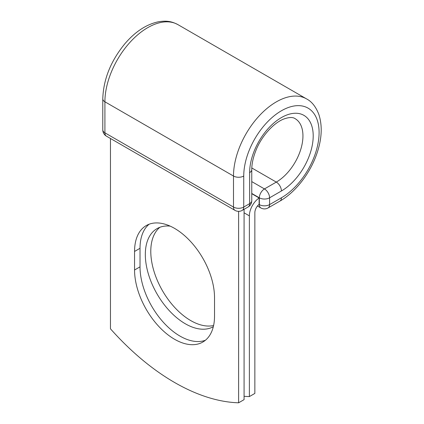 <?xml version="1.0" encoding="UTF-8"?>
<svg xmlns="http://www.w3.org/2000/svg" width="424" height="424" viewBox="0 0 424 424"><rect width="100%" height="100%" fill="white"/><g stroke="black" fill="none" stroke-linecap="round" stroke-linejoin="round"><path stroke-width="0.64" d="M174.54 339.253A56.546 32.648 -120 0 0 202.81 342.057A56.546 32.648 -120 0 0 214.523 316.171L214.523 297.621A56.546 32.648 -120 0 0 189.841 240.715A56.546 32.648 -120 0 0 146.264 225.568A56.546 32.648 -120 0 0 134.556 251.453L134.556 269.998A56.546 32.648 -120 0 0 174.54 339.253M149.131 224.217A56.546 32.648 -120 0 0 140.021 248.294L140.021 266.844A56.546 32.648 -120 0 0 180.004 336.099A56.546 32.648 -120 0 0 205.412 340.249M213.595 325.526A56.546 32.648 60 0 1 190.774 320.608A56.546 32.648 60 0 1 154.617 273.279A56.546 32.648 60 0 1 159.896 227.275M213.32 326.713A56.546 32.648 60 0 1 185.304 323.766A56.546 32.648 60 0 1 148.363 273.936A56.546 32.648 60 0 1 157.028 228.626A56.546 32.648 60 0 1 170.172 226.125M244.081 396.286A211.444 122.075 -120 0 0 249.381 396.583L249.381 215.869A15.079 8.708 -60 0 1 259.122 197.982L259.122 204.342A7.346 4.24 -60 0 0 254.851 212.71L254.851 393.43L249.381 396.583M259.122 197.982L251.761 193.683M238.617 211.348L238.617 402.8L244.081 399.641L244.081 209.313M238.617 402.8A211.444 122.075 60 0 1 110.463 328.812L110.463 138.478M249.381 215.869L244.081 212.811M259.011 204.432L259.334 204.617L259.334 197.812L251.761 193.439M281.419 197.785L269.584 204.617A7.25 4.187 60 0 1 268.085 207.935L279.92 201.103A7.25 4.187 -120 0 0 281.419 197.785A53.286 30.761 -60 0 0 319.097 132.526A53.286 30.761 -60 0 0 281.419 110.775A53.286 30.761 -60 0 0 243.742 176.034L243.742 207.06L249.635 203.653A7.25 4.187 0 0 0 251.761 200.695L251.761 169.669C251.761 163.956 253.096 157.691 255.762 150.886C260.394 138.341 271.98 123.983 283.2 119.245C288.834 117.162 292.814 116.971 295.141 118.672A37.699 21.767 -60 0 1 300.918 148.882A37.699 21.767 -60 0 1 276.294 182.097L264.459 188.929A7.25 4.187 60 0 1 269.584 197.812L269.584 204.617A7.25 4.187 180 0 1 259.334 204.617A7.25 4.187 120 0 0 260.834 207.935A7.25 7.25 0 0 0 268.085 207.935M251.761 169.669A7.25 4.187 0 0 1 249.635 172.626A44.949 25.949 -60 0 1 281.419 117.581A44.949 25.949 -60 0 1 313.204 135.929A44.949 25.949 -60 0 1 281.419 190.98L269.584 197.812A7.25 4.187 180 0 1 259.334 197.812A7.25 4.187 120 0 1 264.459 188.929L251.761 181.599M281.419 190.98A7.25 4.187 -120 0 0 276.294 182.097L251.798 167.957M102.783 98.834A7.25 4.187 0 0 0 104.908 101.797A60.531 34.948 -60 0 1 131.334 40.879A60.531 34.948 -60 0 1 177.979 24.661C172.176 21.661 167.326 20.32 158.316 21.799C146.412 24.375 135.32 31.62 125.043 43.545C110.828 60.833 103.408 79.262 102.783 98.834L102.783 129.861A7.25 4.187 0 0 0 104.908 132.823L233.492 207.06A7.25 4.187 0 0 0 243.742 207.06A7.25 4.187 -120 0 1 242.242 210.378L248.135 206.976A7.25 4.187 -120 0 0 249.635 203.653L249.635 172.626M102.783 129.861A7.25 7.25 0 0 0 106.408 136.141A7.25 4.187 120 0 1 104.908 132.823L104.908 101.797L233.492 176.034A60.531 34.948 -60 0 1 259.912 115.116A60.531 34.948 -60 0 1 306.557 98.898L177.979 24.661M106.408 136.141L234.991 210.378A7.25 4.187 120 0 1 233.492 207.06L233.492 176.034A7.25 4.187 0 0 0 243.742 176.034M140.021 248.294L134.556 251.453M140.021 266.844L134.556 269.998M279.92 201.103C295.459 192.263 309.886 173.67 316.664 154.209C321.858 139.342 322.595 126.108 318.869 114.501C315.906 106.79 311.804 101.59 306.557 98.898M257.469 205.99L260.834 207.935M248.135 206.976A7.25 7.25 0 0 0 251.761 200.695M234.991 210.378A7.25 7.25 0 0 0 242.242 210.378"/></g></svg>

